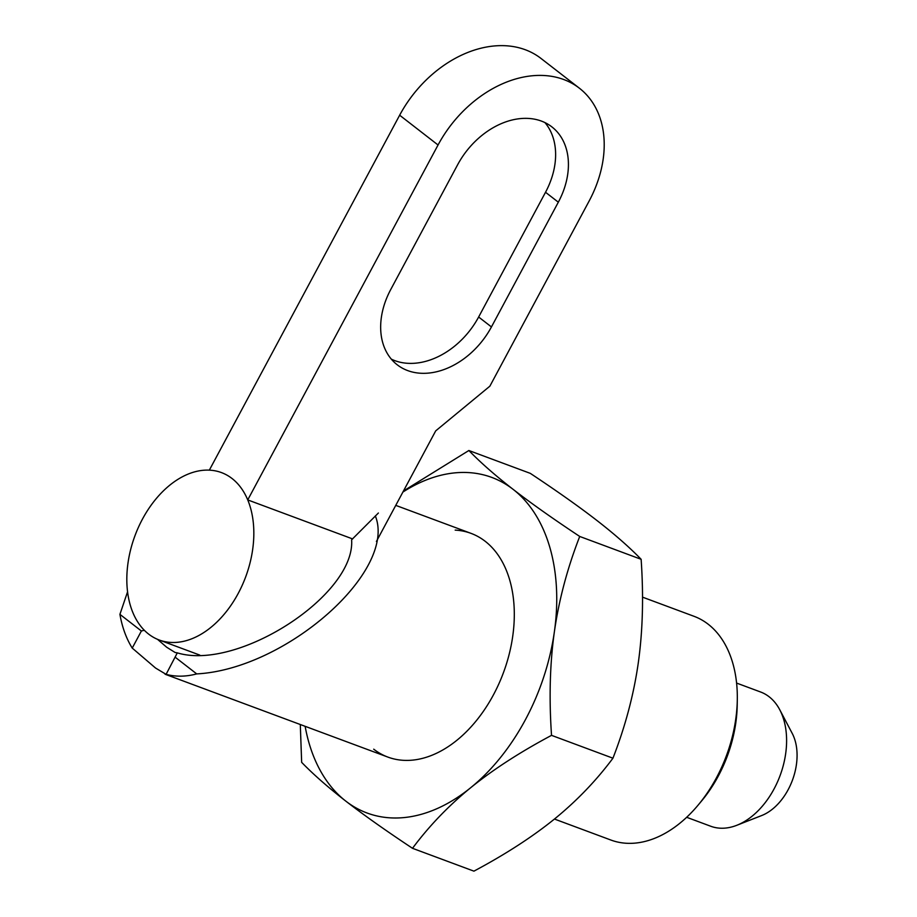 <?xml version="1.0" encoding="UTF-8"?>
<svg xmlns="http://www.w3.org/2000/svg" width="917" height="917" viewBox="0 0 917 917"><rect width="100%" height="100%" fill="white"/><g stroke="black" fill="none" stroke-linecap="round" stroke-linejoin="round"><path stroke-width="1.38" d="M554.441 819.041L610.86 840.029A119.336 78.919 -69.6 0 0 698.032 805.218A119.336 78.919 -69.6 0 0 737.302 699.637A119.336 78.919 -69.6 0 0 708.188 624.225A119.336 78.919 -69.6 0 0 694.054 616.316L642.496 597.139M157.483 639.309L166.711 647.253L175.136 652.503L177.313 652.87L166.092 674.35L155.569 668.046L132.231 648.09L141.39 630.999L144.29 630.243M141.39 630.999L119.921 614.356A119.336 78.919 -69.6 0 0 132.231 648.09M119.921 614.356L127.566 591.809M166.092 674.35A119.336 78.919 -69.6 0 0 196.719 673.903L175.25 657.26M378.389 513.016L351.612 539.804C355.578 594.995 238.007 671.267 177.313 652.87M375.34 515.916C397.29 570.959 286.219 669.215 196.719 673.903M698.032 805.218L701.562 800.999A108.355 71.664 -69.6 0 0 737.211 705.139L737.302 699.637M209.34 470.146A89.304 59.055 -69.6 0 0 134.914 535.872A89.304 59.055 -69.6 0 0 148.611 634.083A89.304 59.055 -69.6 0 0 159.191 639.997A89.304 59.055 -69.6 0 0 233.617 601.311A89.304 59.055 -69.6 0 0 247.739 499.914A89.304 59.055 -69.6 0 0 209.34 470.146L399.652 115.21A107.404 78.896 127.8 0 1 540.973 58.424L579.372 88.192A107.404 78.896 127.8 0 0 438.051 144.989L247.739 499.914L352.655 538.932M686.673 817.288L710.721 826.24A71.606 47.352 -69.6 0 0 736.787 825.3A71.606 47.352 -69.6 0 0 779.759 709.758A71.606 47.352 -69.6 0 0 769.122 696.76A71.606 47.352 -69.6 0 0 760.652 692.014L736.592 683.073M391.353 359.155A71.606 52.59 127.8 0 0 478.64 317.007L545.523 192.272A71.606 52.59 127.8 0 0 544.939 122.591M558.327 202.187L491.443 326.933A71.606 52.59 -52.2 0 1 397.221 364.794A71.606 52.59 -52.2 0 1 390.757 289.485L457.64 164.739A71.606 52.59 -52.2 0 1 551.862 126.878A71.606 52.59 -52.2 0 1 558.327 202.187L545.523 192.272M376.406 541.466L435.701 430.875L489.861 386.183L589.069 201.155A107.404 78.896 127.8 0 0 579.372 88.192M736.787 825.3L761.637 815.557A50.928 33.677 -69.6 0 0 792.208 733.371L779.759 709.758M455.187 530.118A119.336 78.919 110.4 0 1 485.185 541.282A119.336 78.919 110.4 0 1 514.288 616.694A119.336 78.919 110.4 0 1 475.029 722.275A119.336 78.919 110.4 0 1 373.712 749.178M468.874 450.511L530.29 473.355C556.974 491.042 579.2 506.757 596.956 520.512C614.631 534.233 629.349 547.162 641.132 559.301L579.716 536.456C553.031 518.77 530.805 503.055 513.05 489.3C495.375 475.579 480.646 462.649 468.874 450.511L403.48 490.973M300.295 724.522L301.659 762.359C313.442 774.498 328.171 787.428 345.835 801.149C363.59 814.904 385.816 830.619 412.501 848.305C429.179 825.93 448.596 805.722 470.776 787.646C493.037 769.615 519.95 752.181 551.53 735.354C548.974 698.078 549.913 663.53 554.384 631.721C558.923 599.959 567.371 568.196 579.716 536.456M641.132 559.301C643.7 596.589 642.748 631.125 638.278 662.934C633.739 694.708 625.291 726.459 612.946 758.199C596.279 780.573 576.85 800.793 554.682 818.858C532.422 836.889 505.496 854.323 473.929 871.15L412.501 848.305M612.946 758.199L551.53 735.354M402.884 492.074A179.01 118.385 110.4 0 1 513.05 489.3A179.01 118.385 110.4 0 1 554.384 631.721A179.01 118.385 110.4 0 1 470.776 787.646A179.01 118.385 110.4 0 1 345.835 801.149A179.01 118.385 110.4 0 1 305.143 726.321M491.443 326.933L478.64 317.007M438.051 144.989L399.652 115.21M395.754 505.37L471.051 533.373M165.071 674.224L387.845 757.075M159.191 639.997L199.757 655.082"/></g></svg>
